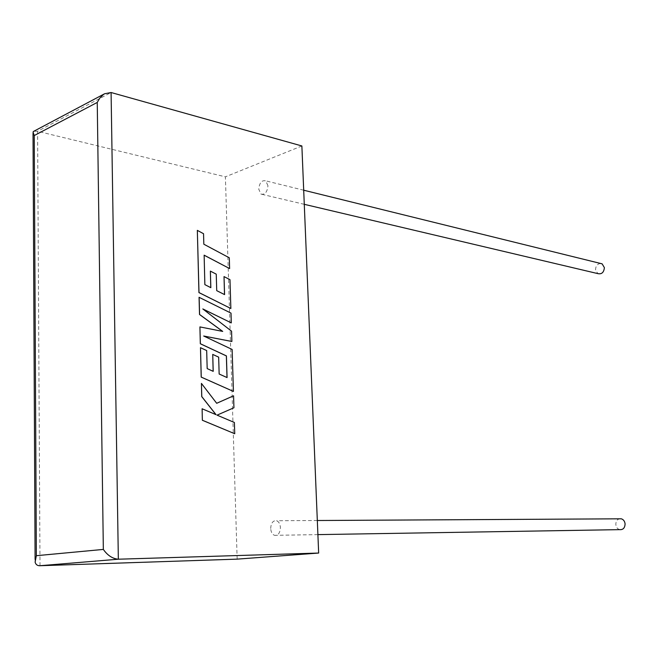 <?xml version="1.0" encoding="UTF-8"?>
<svg xmlns="http://www.w3.org/2000/svg" width="658" height="658" viewBox="0 0 658 658"><rect width="100%" height="100%" fill="white"/><g stroke="black" fill="none" stroke-linecap="round" stroke-linejoin="round"><path stroke-width="0.49" stroke-dasharray="3.29 2.47" d="M600.474 263.43C597.324 263.932 595.687 266.054 595.556 269.796L597.851 273.613M267.946 185.704L265.75 180.843C261.769 180.004 259.441 182.792 258.767 189.208L260.987 194.094C264.952 194.916 267.271 192.12 267.946 185.704M619.63 529.641C617.451 528.925 616.184 527.239 615.839 524.582C615.789 521.63 616.933 519.705 619.277 518.825M270.701 528.497C271.047 522.937 273.029 520.346 276.656 520.733C278.885 521.72 280.135 523.99 280.407 527.543C280.069 533.103 278.095 535.694 274.493 535.332C272.231 534.354 270.973 532.075 270.701 528.497M237.16 559.135L225.398 176.829L37.605 131.296L33.928 131.205M301.874 145.961L225.398 176.829M234.676 433.745L234.33 422.502L216.976 415.149L233.87 407.771L233.5 395.82M216.688 403.28L201.373 383.417M215.939 414.63L202.047 408.783M222.601 331.385L199.859 326.936M227.018 377.552L219.098 374.032L218.604 357.162L212.674 354.423M213.151 371.318L207.122 368.612L206.62 350.566L200.419 347.712M233.368 391.444L232.068 349.464L203.791 336.065M231.822 341.502L231.501 331.204L202.985 309.054M231.246 322.905L230.942 313.142L199.061 297.301M204.86 284.626L204.136 255.222M229.568 268.604L229.231 257.813L203.774 244.241L203.487 233.738L197.277 230.39M230.802 308.52L229.913 279.666L223.967 276.615M224.51 294.578L216.671 290.671L216.186 274.172L210.305 271.137M210.774 287.653L204.803 284.651M39.998 565.716L37.605 131.296L111.087 92.515M303.7 190.211L265.75 180.843M317.312 520.511L276.656 520.733M35.113 562.162L35.096 559.44M33.023 133.401L33.015 132.036M317.896 534.617L274.493 535.332M304.284 204.317L260.987 194.094"/><path stroke-width="0.99" d="M304.284 204.317L597.851 273.613C601.716 274.444 603.888 272.445 604.381 267.633L602.119 263.842L600.474 263.43M619.277 518.825L621.333 518.808C623.488 519.54 624.738 521.218 625.084 523.85C624.903 527.971 623.085 529.904 619.63 529.641L317.896 534.617M318.661 553.049L301.874 145.961L111.087 92.515L118.341 559.21L318.661 553.049L237.16 559.135L39.998 565.716C37.457 565.822 35.828 564.638 35.113 562.162L36.346 555.697L103.339 549.422C107.558 555.442 112.559 558.708 118.341 559.21L39.998 565.716M103.339 549.422L97.244 102.442L99.703 98.248L103.24 94.662L104.556 93.781L111.087 92.515M33.928 131.205L33.015 132.036L34.232 135.548L36.346 555.697M233.565 395.803L216.696 403.296L201.43 383.4L201.784 396.593L216.046 414.672L202.113 408.774L202.36 420.273L234.733 433.737L234.388 422.485L217.033 415.14L233.935 407.763L233.565 395.803L216.688 403.28M202.417 420.265L234.733 433.737M201.43 383.4L201.726 396.609L215.939 414.63M202.113 408.774L202.36 420.273M199.127 297.284L199.588 314.483L222.717 331.41L199.917 326.919L200.369 343.747L226.418 355.904L227.076 377.577L219.155 374.024L218.662 357.146L212.731 354.415L213.208 371.351L207.18 368.595L206.678 350.558L200.476 347.695L201.258 377.1L233.425 391.428L232.126 349.447L203.692 336.016L231.879 341.486L231.567 331.188L202.82 308.931L231.303 322.889L231.007 313.126L199.061 297.301L199.522 314.499L222.601 331.385M199.917 326.919L200.312 343.764L226.36 355.92L227.018 377.552M212.731 354.415L213.151 371.318M200.476 347.695L201.2 377.116L233.425 391.428M203.791 336.065L231.879 341.486M202.985 309.054L231.303 322.889M229.626 268.579L229.288 257.788L203.832 244.217L203.544 233.722L197.334 230.366L198.996 292.571L230.859 308.503L229.971 279.65L224.024 276.599L224.575 294.611L216.729 290.655L216.243 274.147L210.371 271.121L210.84 287.686L204.86 284.626L204.136 255.172L229.626 268.579L204.136 255.222M197.334 230.366L198.938 292.596L230.859 308.503M224.024 276.599L224.51 294.578M210.371 271.121L210.774 287.653M97.244 102.442L34.232 135.548M602.119 263.842L303.7 190.211M621.333 518.808L317.312 520.511M35.096 559.44L33.023 133.401M104.556 93.781L33.509 131.427"/></g></svg>
